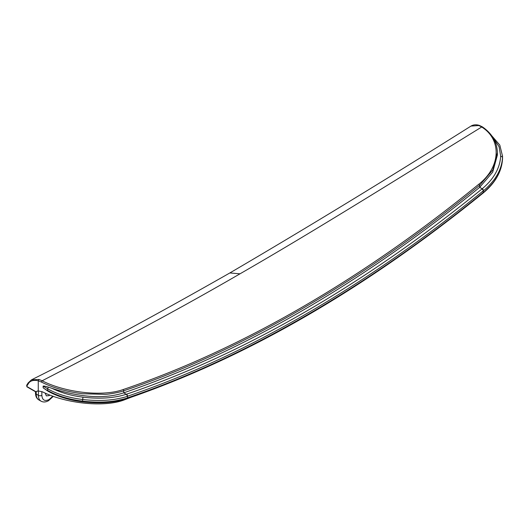 <?xml version="1.0" encoding="UTF-8"?>
<svg xmlns="http://www.w3.org/2000/svg" width="529" height="529" viewBox="0 0 529 529"><rect width="100%" height="100%" fill="white"/><g stroke="black" fill="none" stroke-linecap="round" stroke-linejoin="round"><path stroke-width="0.79" d="M52.867 396.148L49.091 399.554C44.72 401.557 42.307 400.162 41.851 395.368L41.851 391.566M45.196 393.087L46.334 395.884L49.091 395.613L49.905 395.044M37.585 391.01L36.395 391.434M36.038 391.804L27.382 386.805M36.131 391.579L38.26 390.911L42.71 391.936C64.611 402.979 102.586 407.839 123.733 400.109L190.043 374.486M35.754 391.896L26.939 386.811L26.655 385.291L26.787 386.183L28.249 383.862C29.955 380.781 33.294 379.749 38.26 380.754L41.381 382.037C52.907 387.823 66.647 391.731 82.617 393.748L104.788 394.35C108.987 394.436 121.928 391.784 123.733 390.786C240.113 351.534 363.304 280.403 479.684 185.276L492.83 169.921L497.379 152.643M483.083 193.039L482.99 193.158A1.594 0.721 -129.1 0 0 483.109 192.569C366.855 287.419 243.876 358.424 127.621 397.815A1.594 1.091 71.2 0 1 127.006 398.674A1.594 1.091 71.2 0 1 126.887 398.701M127.621 397.815L127.39 396.267C243.783 356.91 366.947 285.805 483.341 190.764L483.109 192.569M482.99 193.158C364.369 289.429 245.707 357.935 127.006 398.674L127.39 397.887C125.657 398.826 114.813 401.187 111.335 401.385C103.4 402.357 94.003 402.39 82.749 401.167C68.849 399.435 57.132 395.851 47.603 390.422L47.603 388.755C56.861 394.112 68.578 397.696 82.749 399.521C93.97 400.751 103.353 400.718 111.222 399.765C114.78 399.554 125.399 397.266 127.158 396.347L127.39 396.267A1.594 1.091 -108.8 0 0 126.491 394.204L126.266 394.284A1.594 1.084 71.5 0 1 127.158 396.347M491.838 135.874L499.793 145.065L502.55 156.253L502.53 158.806C501.948 166.767 499.482 173.77 495.124 179.807C493.722 182.419 485.774 190.916 483.341 192.384L483.215 192.973C495.336 182.902 501.77 171.528 502.53 158.839L502.543 155.824M483.572 190.572A1.594 0.721 -129.4 0 0 482.21 188.78L481.985 188.965A1.594 0.714 -129.2 0 1 483.341 190.764L483.572 190.572C486.105 188.979 493.941 180.554 495.508 177.605C499.839 171.138 502.18 164.327 502.53 157.159L500.685 156.009L499.052 146.652L493.524 138.519M52.206 388.425C80.95 397.649 104.795 399.117 123.733 392.822L126.266 394.284C114.238 398.152 99.802 399.117 82.96 397.18C71.501 395.758 61.245 392.842 52.206 388.425L48.331 387.116C45.21 386.17 43.464 385.846 43.107 386.157L43.153 387.85L47.934 391.149C57.701 396.611 69.226 400.169 82.517 401.828C99.683 403.806 114.436 402.774 126.775 398.747M26.655 385.291L28.116 382.956L31.482 379.835L38.928 379.452L42.168 380.761C97.025 352.446 165.068 317.268 239.987 273.824C315.158 230.611 395.791 179.959 481.688 127.006C501.624 139.352 501.175 166.648 478.857 184.191A1244.671 718.613 -60 0 1 123.184 389.542L123.733 390.786L123.733 392.822C242.381 352.221 361.036 283.723 479.684 187.319L482.21 188.78C493.841 178.994 499.998 168.07 500.685 156.009M478.857 184.191L479.684 185.276L479.684 187.319L492.704 172.13L497.386 155.05L497.386 153.152C497.227 142.42 492.234 133.658 482.395 126.874L479.287 125.38C476.126 124.421 473.362 124.659 470.982 126.087C384.953 180.25 304.578 229.202 229.864 272.944L239.987 273.824M229.864 272.944C154.415 315.899 88.29 351.527 31.482 379.835L28.116 382.956M482.587 127.31L478.719 125.538L470.982 126.087M123.184 389.542C101.773 397.239 63.857 392.101 42.168 380.761L41.381 382.037M38.412 390.905L38.412 395.368L36.21 394.098L36.21 391.718M41.851 395.368A2.433 1.402 0 0 1 38.412 395.368A12.67 7.313 120 0 0 41.037 401.174L38.835 399.898A12.67 7.313 -60 0 1 36.21 394.098A2.433 1.402 180 0 1 35.496 393.107L35.496 391.751M38.928 379.452L38.26 380.754L38.26 390.911M28.282 382.784L28.249 383.862M123.733 399.693L123.733 400.109M82.96 397.18L82.458 401.656M43.153 387.85L48.331 391.215M43.107 386.157L47.603 388.755L48.331 387.116M502.53 158.879L502.55 157.9M481.985 188.965A1248.076 720.577 -60 0 1 126.491 394.204M479.684 125.902L478.719 125.538M53.323 396.314L48.589 400.665C45.831 402.219 43.312 402.384 41.037 401.174M38.835 399.898C36.673 398.601 35.562 396.34 35.496 393.107"/></g></svg>

